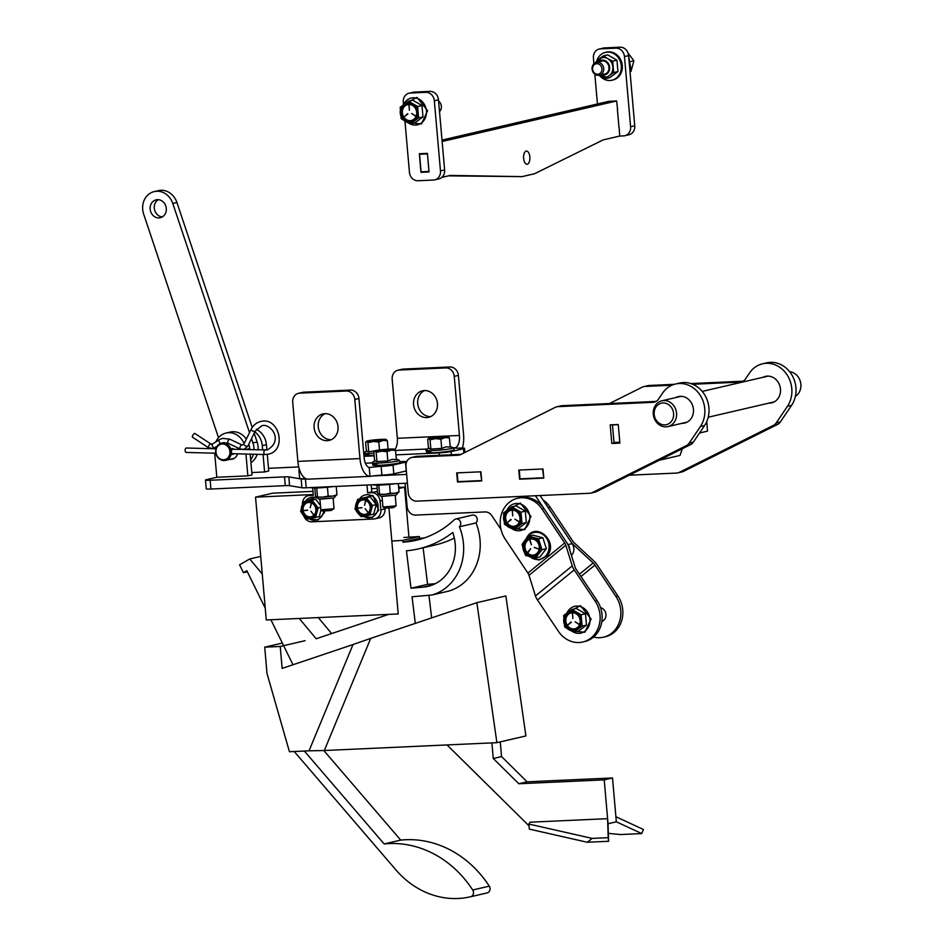 <?xml version="1.0" encoding="UTF-8"?>
<svg xmlns="http://www.w3.org/2000/svg" width="944" height="944" viewBox="0 0 944 944"><rect width="100%" height="100%" fill="white"/><g stroke="black" fill="none" stroke-linecap="round" stroke-linejoin="round"><path stroke-width="1.42" d="M529.596 539.579L531.378 544.806L529.596 539.579M529.82 539.496L531.46 544.771M534.257 547.473L538.847 549.101L534.257 547.473M534.481 547.378L538.729 549.101M537.643 553.278A8.944 7.835 -103.1 0 0 536.652 540.711A8.944 7.835 -103.1 0 0 525.525 541.101A8.944 7.835 -103.1 0 0 526.516 553.668A8.944 7.835 -103.1 0 0 537.643 553.278M537.643 552.606A8.142 7.127 -103.1 0 0 536.735 541.172A8.142 7.127 -103.1 0 0 526.61 541.526A8.142 7.127 -103.1 0 0 527.519 552.96A8.142 7.127 -103.1 0 0 537.643 552.606M541.986 549.703L546.34 548.688L539.838 556.995L535.484 558.01L541.986 549.703L538.505 538.788L528.522 536.18L524.852 540.428L522.02 544.487L525.501 555.402L535.484 558.01M528.522 536.18L532.876 535.165L542.859 537.773L546.34 548.688M538.505 538.788L542.859 537.773M523.342 550.045A9.936 8.708 -103.1 0 0 530.08 556.807A9.936 8.708 -103.1 0 0 538.316 553.951A9.936 8.708 -103.1 0 0 539.826 544.346A9.936 8.708 -103.1 0 0 533.089 537.573A9.936 8.708 -103.1 0 0 524.852 540.428A9.936 8.708 -103.1 0 0 523.342 550.045M527.59 552.405L530.54 548.724L527.944 552.865M530.622 548.712L527.755 552.37M519.271 521.761L514.952 519.188L519.271 521.761M511.188 519.648L507.435 522.587L511.188 519.648M510.775 519.412L507.518 522.551M504.462 518.716A8.944 7.835 -103.1 0 0 513.099 527.248A8.944 7.835 -103.1 0 0 520.179 518.008A8.944 7.835 -103.1 0 0 511.542 509.477A8.944 7.835 -103.1 0 0 504.462 518.716M505.701 518.563A8.142 7.127 -103.1 0 0 513.56 526.315A8.142 7.127 -103.1 0 0 520.002 517.914A8.142 7.127 -103.1 0 0 512.144 510.149A8.142 7.127 -103.1 0 0 505.701 518.563M525.324 511.152L526.315 522.551L518.091 528.652L513.725 529.655L521.961 523.566L520.97 512.167L525.324 511.152L516.097 505.854L511.742 506.869L503.506 512.97L504.497 524.357L513.725 529.655M521.961 523.566L526.315 522.551M520.97 512.167L511.742 506.869M515.931 509.618A9.936 8.708 -103.1 0 0 507.199 510.02A9.936 8.708 -103.1 0 0 503.589 518.763A9.936 8.708 -103.1 0 0 508.698 527.106A9.936 8.708 -103.1 0 0 517.43 526.705A9.936 8.708 -103.1 0 0 521.053 517.961A9.936 8.708 -103.1 0 0 515.931 509.618M512.45 510.621L512.686 515.861L512.45 510.621M512.214 510.35L512.769 515.825M515.035 519.176L519.153 522.02M579.415 624.362L575.097 621.789L579.415 624.362M571.344 622.249L567.58 625.188L571.344 622.249M570.919 622.013L567.663 625.152M564.606 621.317A8.944 7.835 -103.1 0 0 573.244 629.837A8.944 7.835 -103.1 0 0 580.324 620.597A8.944 7.835 -103.1 0 0 571.686 612.078A8.944 7.835 -103.1 0 0 564.606 621.317M565.857 621.164A8.142 7.127 -103.1 0 0 573.716 628.916A8.142 7.127 -103.1 0 0 580.159 620.515A8.142 7.127 -103.1 0 0 572.3 612.75A8.142 7.127 -103.1 0 0 565.857 621.164M585.469 613.753L586.472 625.152L578.235 631.241L573.881 632.256L582.106 626.167L581.115 614.768L585.469 613.753L576.241 608.455L571.887 609.47L563.651 615.559L564.654 626.958L573.881 632.256M582.106 626.167L586.472 625.152M581.115 614.768L571.887 609.47M576.088 612.219A9.936 8.708 -103.1 0 0 567.356 612.609A9.936 8.708 -103.1 0 0 563.733 621.353A9.936 8.708 -103.1 0 0 568.843 629.707A9.936 8.708 -103.1 0 0 577.575 629.306A9.936 8.708 -103.1 0 0 581.197 620.562A9.936 8.708 -103.1 0 0 576.088 612.219M572.595 613.222L572.843 618.462L572.595 613.222M572.359 612.939L572.914 618.426M575.179 621.777L579.309 624.621M601.906 620.916L603.133 620.633A6.62 5.806 -103.1 0 0 603.535 620.527M405.967 493.441L405.33 493.004M378.65 450.158A8.944 0.684 -5 0 0 375.712 450.972A8.944 0.684 -5 0 0 381.223 451.09A8.944 0.684 -5 0 0 390.545 450.158A8.944 0.684 -5 0 0 393.495 449.415A8.944 0.684 -5 0 0 388.421 449.202A8.944 0.684 -5 0 0 378.65 450.158M395.536 450.371L394.285 449.155A9.936 0.767 -5 0 0 387.677 449.167A9.936 0.767 -5 0 0 377.989 450.17A9.936 0.767 -5 0 0 374.78 450.913A9.936 0.767 -5 0 0 374.921 451.161L373.812 451.716L374.921 451.161L376.172 452.377L381.529 451.161L387.028 451.704L391.205 450.158L395.536 450.371L396.35 459.598L392.02 459.386L387.842 460.932L376.975 461.592L374.626 460.932M396.102 505.854L393.164 507.695L384.373 508.191L382.945 506.999L396.102 505.854L395.206 495.364M387.028 451.704L387.842 460.932M376.172 452.377L376.975 461.592M373.812 451.716L374.615 460.814M382.013 496.52L382.945 506.999M374.921 451.161A9.936 0.767 -5 0 0 381.529 451.161A9.936 0.767 -5 0 0 391.205 450.158A9.936 0.767 -5 0 0 394.403 449.202A9.936 0.767 -5 0 0 394.285 449.155M388.845 450.406A8.142 0.625 -5 0 0 380.467 451.138M376.88 485.157L377.576 493.181L378.627 494.243A9.936 0.767 -5 0 0 384.975 494.278A9.936 0.767 -5 0 0 394.722 493.299A9.936 0.767 -5 0 0 397.672 492.721A9.936 0.767 -5 0 0 398.144 492.532L398.687 492.225M395.394 483.729A14.302 1.097 175 0 1 380.821 485.051A14.302 1.097 175 0 1 373.269 484.744L373.269 484.744M389.506 484.414L390.273 493.252L384.975 494.278L378.627 494.243L379.547 493.889L378.78 485.122M390.273 493.252L394.722 493.299L399.041 491.918L398.309 483.599M399.041 491.918L398.12 492.284M305.431 479.021L306.198 487.788A8.826 0.684 175 0 1 301.927 487.753L301.16 478.986A8.826 0.684 -5 0 0 305.431 479.021L306.611 478.962M373.104 475.941L406.652 474.407M306.198 487.788L407.419 483.186M301.16 478.986L288.817 476.909L289.584 485.676A8.826 0.684 -5 0 0 285.3 485.641L210.913 489.027A8.826 0.684 175 0 1 206.264 488.839L205.497 480.071A8.826 0.684 -5 0 0 210.146 480.26L210.913 489.027M481.216 480.59L457.934 481.652L457.167 472.885L480.449 471.823L481.664 480.484M543.296 477.77L520.014 478.832L519.247 470.053L542.529 469.003L543.756 477.664M268.497 468.318L298.764 466.938M205.497 480.071A8.826 0.684 -5 0 1 206.535 479.646L216.813 477.263L214.701 453.203M285.3 485.641L284.533 476.873L210.146 480.26M284.533 476.873A8.826 0.684 175 0 1 288.817 476.909M219.763 477.133L244.897 475.988M261.641 472.094L251.788 472.555M301.927 487.753L289.584 485.676M569.739 549.939A8.826 7.741 -103.1 0 0 569.704 549.266A8.826 7.741 -103.1 0 0 568.076 544.605L572.217 543.65A8.826 7.741 76.9 0 1 573.846 548.299A8.826 7.741 76.9 0 1 571.439 555.379M500.993 529.372L491.848 515.684A8.826 7.741 76.9 0 0 484.945 511.931L415.655 515.082A8.826 7.741 -103.1 0 1 407.124 506.668L405.082 483.293M535.413 495.742L568.076 544.605M572.217 543.65L540.051 495.529M254.809 431.856A17.665 15.482 76.9 0 1 262.29 445.651L262.68 450.076M256.32 429.308A17.665 15.482 76.9 0 1 266.432 444.683L266.904 449.981M263.069 454.501L264.591 471.965L260.709 472.153M267.282 454.394L268.733 470.997L264.591 471.965M237.664 453.816A9.18 8.048 76.9 0 1 232.106 459.185A9.18 8.048 76.9 0 1 229.876 459.35M214.441 448.778A17.665 15.482 76.9 0 1 214.477 447.975M215.928 441.827A17.665 15.482 76.9 0 1 226.029 433.036A17.665 15.482 76.9 0 1 244.118 443.668M245.464 448.754A17.665 15.482 76.9 0 1 245.546 449.533L245.558 449.615M226.029 433.036L230.171 432.081A17.665 15.482 76.9 0 1 246.349 439.125M248.803 444.152A17.665 15.482 76.9 0 1 249.688 448.577L249.794 449.733M245.947 454.04L247.847 475.847L243.977 476.047M250.184 454.158L252.001 474.891L247.847 475.847M220.695 477.098L216.813 477.263M237.711 447.822A9.18 8.048 76.9 0 1 238.053 449.415M675.869 397.542A13.605 11.918 76.9 0 1 678.417 396.586A13.605 11.918 76.9 0 1 693.439 409.295A13.605 11.918 76.9 0 1 684.565 423.077A13.605 11.918 76.9 0 1 681.863 423.349M686.595 422.393A13.605 11.918 76.9 0 1 686.005 422.381M656.092 401.412L562.14 405.684L557.998 406.652L652.977 402.333A8.826 7.741 76.9 0 0 654.204 402.156A8.826 7.741 76.9 0 0 658.511 399.123L662.57 393.129A26.491 23.211 76.9 0 1 675.491 384.031L679.645 383.063A26.491 23.211 76.9 0 1 708.92 407.808A26.491 23.211 76.9 0 1 704.554 425.591L693.344 442.158A8.826 7.741 76.9 0 1 690.536 444.636L686.394 445.603L592.336 492.567L596.478 491.6L690.536 444.636M675.491 384.031A26.491 23.211 76.9 0 1 704.767 408.776A26.491 23.211 76.9 0 1 700.401 426.546L689.203 443.114L693.344 442.158M411.714 457.451L415.856 456.495A8.826 7.741 76.9 0 1 417.095 456.318L412.941 457.285A8.826 7.741 -103.1 0 0 411.714 457.451A8.826 7.741 -103.1 0 0 405.955 466.407L408.256 492.721A8.826 7.741 -103.1 0 0 416.788 501.146L589.599 493.275A8.826 7.741 -103.1 0 0 590.826 493.11A8.826 7.741 -103.1 0 0 592.336 492.567M519.578 479.198L543.791 478.101L542.989 468.979L518.775 470.077L519.578 479.198L521.466 478.761M457.498 482.03L481.711 480.921L480.909 471.799L456.695 472.909L457.498 482.03L459.386 481.593M619.819 442.335L615.948 442.37M557.998 406.652A8.826 7.741 -103.1 0 0 556.771 406.817L560.913 405.861A8.826 7.741 76.9 0 1 562.14 405.684M596.478 491.6A8.826 7.741 76.9 0 1 594.968 492.143L590.826 493.11M461.215 454.312L417.095 456.318M611.818 443.479L619.889 443.114L618.261 424.517L610.19 424.883L611.818 443.479L615.96 442.512M556.771 406.817A8.826 7.741 -103.1 0 0 555.261 407.36L460.802 454.524A8.826 7.741 76.9 0 1 459.303 455.067A8.826 7.741 76.9 0 1 458.064 455.232L460.483 454.666M412.941 457.285L458.064 455.232M686.394 445.603A8.826 7.741 -103.1 0 0 689.203 443.114M762.894 377.329A13.605 11.918 76.9 0 1 765.442 376.373A13.605 11.918 76.9 0 1 780.464 389.081A13.605 11.918 76.9 0 1 771.59 402.864A13.605 11.918 76.9 0 1 768.888 403.135M773.62 402.168A13.605 11.918 76.9 0 1 773.03 402.168M692.684 384.267L740.002 382.108A8.826 7.741 76.9 0 0 741.229 381.942A8.826 7.741 76.9 0 0 745.536 378.91L749.595 372.904A26.491 23.211 76.9 0 1 762.516 363.818L766.658 362.85A26.491 23.211 76.9 0 1 795.934 387.595A26.491 23.211 76.9 0 1 791.568 405.365L780.369 421.933A8.826 7.741 76.9 0 1 777.561 424.422L773.419 425.39L679.35 472.342L683.503 471.386L777.561 424.422M762.516 363.818A26.491 23.211 76.9 0 1 791.792 388.562A26.491 23.211 76.9 0 1 787.426 406.333L776.228 422.9L780.369 421.933M629.306 475.21L676.624 473.062A8.826 7.741 -103.1 0 0 677.851 472.885A8.826 7.741 -103.1 0 0 679.35 472.342M743.117 381.199L690.819 383.583M674.37 384.326L649.165 385.471L645.023 386.438A8.826 7.741 -103.1 0 0 643.796 386.603A8.826 7.741 -103.1 0 0 642.286 387.146L609.458 403.536M671.939 385.211L645.023 386.438M643.796 386.603L647.938 385.648A8.826 7.741 76.9 0 1 649.165 385.471M683.503 471.386A8.826 7.741 76.9 0 1 681.993 471.929L677.851 472.885M706.761 422.9L706.785 421.484M773.419 425.39A8.826 7.741 -103.1 0 0 776.228 422.9M673.131 411.077A11.033 9.676 -103.1 0 0 660.8 403.336A11.033 9.676 -103.1 0 0 654.629 416.776A11.033 9.676 -103.1 0 0 666.948 424.529A11.033 9.676 -103.1 0 0 673.131 411.077M653.814 417.106A13.251 11.611 76.9 0 1 661.921 400.787A13.251 11.611 76.9 0 1 676.01 410.274A13.251 11.611 76.9 0 1 667.915 426.594A13.251 11.611 76.9 0 1 653.814 417.106M795.379 396.397A13.251 11.611 -103.1 0 0 800.335 381.388A13.251 11.611 -103.1 0 0 789.644 371.7M405 492.107A8.826 7.741 76.9 0 1 405.755 495.128L406.522 503.907A8.826 7.741 76.9 0 1 406.309 506.975M398.592 486.785A8.826 7.741 76.9 0 1 400.527 487.364M309.455 495.506A8.826 7.741 -103.1 0 0 308.216 495.683L312.358 494.715A8.826 7.741 76.9 0 1 313.266 494.573L309.455 495.506L313.325 495.329L312.676 487.918M308.216 495.683A8.826 7.741 -103.1 0 0 302.422 504.061M303.756 515.872A8.826 7.741 -103.1 0 0 311.756 521.82L373.836 518.999A8.826 7.741 -103.1 0 0 375.063 518.822A8.826 7.741 -103.1 0 0 380.833 509.878L384.975 508.91A8.826 7.741 76.9 0 1 379.205 517.867L375.063 518.822M382.367 500.568L380.066 501.099L380.833 509.878M380.066 501.099A8.826 7.741 -103.1 0 0 371.535 492.685L375.677 491.718A8.826 7.741 76.9 0 1 377.458 491.871M366.968 485.027L367.653 492.862L371.535 492.685M384.916 508.297L384.975 508.91M371.181 484.827L371.794 491.895L367.653 492.862M377.435 491.612L375.677 491.718M613.222 424.741L612.467 424.918L614.001 442.465L619.807 442.193M618.273 424.658L612.467 424.918M659.301 460.235L680.01 455.421L682.323 448.742M706.867 422.334L707.481 431.148L699.539 432.989M158.285 199.68A9.18 8.048 -103.1 0 0 154.792 210.595A9.18 8.048 -103.1 0 0 162.297 216.931M150.651 211.562A9.18 8.048 -103.1 0 0 160.303 217.734A9.18 8.048 -103.1 0 0 165.79 206.004A9.18 8.048 -103.1 0 0 156.149 199.845A9.18 8.048 -103.1 0 0 150.651 211.562M249.511 432.659L172.776 203.444A17.665 15.482 -103.1 0 0 154.226 191.585A17.665 15.482 -103.1 0 0 143.665 214.123L218.501 437.686M250.679 459.905A17.665 15.482 -103.1 0 0 253.358 454.241M253.983 449.84A17.665 15.482 -103.1 0 0 252.957 442.96L251.505 438.618M252.225 427.443L176.917 202.488A17.665 15.482 -103.1 0 0 158.368 190.617L154.226 191.585M258.078 449.958A17.665 15.482 -103.1 0 0 257.098 441.993L254.16 433.202M250.927 462.666A17.665 15.482 -103.1 0 0 257.181 454.347M543.98 508.568L541.998 509.028A26.491 23.211 -103.1 0 0 517.607 498.267L519.589 497.795A26.491 23.211 76.9 0 1 543.98 508.568L566.683 542.529A9.534 4.224 -129.3 0 1 568.677 546.552L575.12 567.191A5.298 2.348 50.7 0 0 576.241 569.433L597.139 600.703A26.491 23.211 76.9 0 1 593.198 637.365A26.491 23.211 76.9 0 1 584.737 641.542L582.743 642.014A26.491 23.211 -103.1 0 0 591.204 637.825A26.491 23.211 -103.1 0 0 595.157 601.175L597.139 600.703M541.998 509.028L564.689 542.989A5.298 2.348 -129.3 0 1 565.798 545.231L572.241 565.869A9.534 4.224 50.7 0 0 574.247 569.893L595.157 601.175M517.607 498.267A26.491 23.211 -103.1 0 0 509.146 502.444A26.491 23.211 -103.1 0 0 505.205 539.095L527.897 573.055A5.298 2.348 -129.3 0 1 529.006 575.297L535.449 595.935A9.534 4.224 50.7 0 0 537.455 599.959L558.352 631.241A26.491 23.211 -103.1 0 0 582.743 642.014M601.835 621.471A7.174 6.289 -103.1 0 0 604.632 610.579A7.174 6.289 -103.1 0 0 600.549 607.653M542.942 499.848A26.491 23.211 76.9 0 1 550.116 507.152L548.134 507.612L570.825 541.561A9.534 4.224 50.7 0 0 574.023 545.313L593.186 563.002A5.298 2.348 -129.3 0 1 594.968 565.078L615.866 596.36L617.86 595.9A26.491 23.211 76.9 0 1 613.919 632.551A26.491 23.211 76.9 0 1 605.458 636.74L603.464 637.2A26.491 23.211 -103.1 0 0 611.924 633.011A26.491 23.211 -103.1 0 0 615.866 596.36M550.116 507.152L572.807 541.101A5.298 2.348 50.7 0 0 574.589 543.189L593.752 560.866A9.534 4.224 -129.3 0 1 596.962 564.618L617.86 595.9M593.564 637.058A26.491 23.211 -103.1 0 0 603.464 637.2M314.789 487.977L315.497 496.013L316.535 497.075A9.936 0.767 -5 0 0 322.895 497.11A9.936 0.767 -5 0 0 332.642 496.131A9.936 0.767 -5 0 0 335.58 495.541A9.936 0.767 -5 0 0 336.064 495.364L336.607 495.057M333.315 486.549A14.302 1.097 175 0 1 318.73 487.883A14.302 1.097 175 0 1 311.178 487.564L311.178 487.564M327.415 487.246L328.193 496.084L322.895 497.11L316.535 497.075L317.455 496.709L316.7 487.954M328.193 496.084L332.642 496.131L336.961 494.75L336.229 486.42M336.961 494.75L336.04 495.116M370.437 440.47A8.944 0.684 -5 0 0 367.499 441.285A8.944 0.684 -5 0 0 373.01 441.403A8.944 0.684 -5 0 0 382.344 440.47A8.944 0.684 -5 0 0 385.294 439.727A8.944 0.684 -5 0 0 380.208 439.515A8.944 0.684 -5 0 0 370.437 440.47M387.335 440.683L386.072 439.467A9.936 0.767 -5 0 0 379.464 439.479A9.936 0.767 -5 0 0 369.777 440.47A9.936 0.767 -5 0 0 366.579 441.226A9.936 0.767 -5 0 0 366.709 441.473L365.599 442.028L366.709 441.473L367.959 442.689L373.317 441.473L378.827 442.016L383.004 440.47L387.335 440.683L388.067 449.143M378.827 442.016L379.512 449.946M367.959 442.689L368.762 451.905L366.414 451.244M375.441 450.666L368.762 451.905M365.599 442.028L366.402 451.126M366.709 441.473A9.936 0.767 -5 0 0 373.317 441.473A9.936 0.767 -5 0 0 383.004 440.47A9.936 0.767 -5 0 0 386.19 439.515A9.936 0.767 -5 0 0 386.072 439.467M380.633 440.706A8.142 0.625 -5 0 0 372.255 441.45M432.529 437.65A8.944 0.684 -5 0 0 429.579 438.464A8.944 0.684 -5 0 0 435.09 438.582A8.944 0.684 -5 0 0 444.423 437.638A8.944 0.684 -5 0 0 447.373 436.907A8.944 0.684 -5 0 0 442.299 436.694A8.944 0.684 -5 0 0 432.529 437.65M449.415 437.863L448.164 436.647A9.936 0.767 -5 0 0 441.544 436.647A9.936 0.767 -5 0 0 431.868 437.65A9.936 0.767 -5 0 0 428.659 438.405A9.936 0.767 -5 0 0 428.788 438.641L427.691 439.196L428.788 438.641L430.039 439.857L435.396 438.641L440.907 439.196L445.084 437.638L449.415 437.863L450.217 447.078L445.887 446.866L441.709 448.412L430.853 449.084L428.493 448.424M440.907 439.196L441.709 448.412M430.039 439.857L430.853 449.084M427.691 439.196L428.482 448.306M428.788 438.641A9.936 0.767 -5 0 0 435.396 438.641A9.936 0.767 -5 0 0 445.084 437.638A9.936 0.767 -5 0 0 448.27 436.683A9.936 0.767 -5 0 0 448.164 436.647M442.712 437.886A8.142 0.625 -5 0 0 434.334 438.618M334.023 508.674L331.073 510.527L322.293 511.023L320.866 509.831L334.023 508.674L333.126 498.196M319.922 499.352L320.866 509.831M186.369 448.034A2.207 1.038 91.5 0 0 186.251 448.011A2.207 1.038 91.5 0 0 186.121 448.034A2.207 1.038 91.5 0 0 185.154 450.335A2.207 1.038 91.5 0 0 186.121 452.436A2.207 1.038 91.5 0 0 186.251 452.412M192.8 437.214A2.207 0.779 -56.6 0 1 192.493 437.178A2.207 0.779 -56.6 0 1 192.847 435.243A2.207 0.779 -56.6 0 1 194.617 433.461A2.207 0.779 -56.6 0 1 194.924 433.497A2.207 0.779 -56.6 0 1 195.078 433.756M232.838 453.686A2.749 1.298 -88.5 0 1 232.047 454.217A2.749 1.298 -88.5 0 1 231.705 454.099M234.372 453.734L231.929 454.56L231.398 451.94L232.012 448.471L234.773 449.32M215.928 451.704A7.953 6.962 76.9 0 1 222.701 443.987A7.953 6.962 76.9 0 1 229.958 452.082A7.953 6.962 76.9 0 1 223.185 459.787A7.953 6.962 76.9 0 1 215.928 451.704M231.787 448.837A2.749 1.298 -88.5 0 1 232.2 448.707A2.749 1.298 -88.5 0 1 232.956 449.273M280.226 646.463L264.709 647.171L267.01 673.485L289.43 751.719L309.042 750.834L353.009 644.551L282.15 668.399L280.226 646.463L305.089 640.693M264.709 647.171L282.362 643.076M496.898 742.668L525.902 735.931L505.866 595.935L476.862 602.673L370.709 638.38L324.323 750.515L496.898 742.668L476.862 602.673M324.323 750.515L309.042 750.834M353.009 644.551L370.709 638.38M294.221 751.507L395.89 869.872A88.311 77.384 -103.1 0 0 470.383 896.8A88.311 77.384 -103.1 0 0 470.608 896.753A4.413 3.87 -103.1 0 0 472.696 890.003A105.976 92.866 -103.1 0 0 384.149 843.948L400.728 840.101L323.78 750.515M486.738 893A88.311 77.384 -103.1 0 0 486.962 892.953A88.311 77.384 -103.1 0 0 487.175 892.894A4.413 3.87 -103.1 0 0 489.275 886.145A105.976 92.866 -103.1 0 0 400.728 840.101M384.149 843.948L304.346 751.046M608.054 823.734L607.606 818.66L530.009 822.2L528.864 824.053L529.313 829.115L587.251 842.249L608.597 841.281L608.054 823.734L616.338 821.799L641.743 833.576L643.419 829.493L615.901 816.737L612.503 777.95L527.141 781.833L501.559 756.581L500.273 741.878M587.251 842.249L592.183 838.402L608.196 837.682L608.597 841.281M612.503 777.95L604.219 779.874L607.606 818.66L608.196 837.682M592.183 838.402L528.864 824.053M608.349 833.351L620.397 834.555L641.743 833.576M447.043 744.934L529.029 825.858M616.338 821.799L615.901 816.737M604.219 779.874L518.846 783.756L527.141 781.833M518.846 783.756L493.264 758.504L501.559 756.581M493.264 758.504L491.907 742.893M415.301 623.382L412.056 596.785L432.01 594.991A51.2 44.875 -103.1 0 0 459.409 526.787A4.449 3.894 -103.1 0 0 454.182 519.849A104.631 91.686 76.9 0 1 416.375 540.228A104.631 91.686 76.9 0 1 402.946 542.175L402.769 540.393L391.831 541.042M388.633 614.391L316.169 638.769L299.26 618.462M262.255 573.987L249.747 558.954L239.587 564.795L243.446 572.666L246.844 570.719L265.252 608.231M270.904 619.748L292.994 664.741M423.514 587.097A41.855 36.674 -103.1 0 0 427.915 586.401A41.855 36.674 -103.1 0 0 452.754 532.451A113.516 99.474 76.9 0 1 418.381 548.889A113.516 99.474 76.9 0 1 406.439 550.812L411.006 588.23L423.514 587.097L432.187 585.091M331.615 633.566L318.317 617.588M424.552 537.868A104.631 91.686 76.9 0 1 419.525 538.328L419.348 536.546L403.843 537.466M432.01 594.991L448.577 591.145A51.2 44.875 -103.1 0 0 475.977 522.929A4.449 3.894 -103.1 0 0 472.366 515.129L455.787 518.988M431.668 617.883L428.906 595.275M423.113 547.791L427.585 584.371L435.337 583.675M454.335 538.056A113.516 99.474 76.9 0 1 434.96 545.042L418.381 548.889M459.409 526.787L475.977 522.929M402.946 542.175L419.525 538.328M402.769 540.393L419.348 536.546M249.747 558.954L260.721 556.405M243.446 572.666L247.352 571.757M411.006 588.23L427.585 584.371M313.255 494.538L255.541 497.158L266.279 619.96L398.215 613.954L388.952 508.167M408.941 537.16L404.575 487.187L398.651 487.446M377.163 488.426L371.511 488.685M312.983 491.352L272.651 493.193L255.541 497.158M398.746 488.532L404.575 487.187M368.148 512.462L365.198 508.733L368.148 512.462M361.989 507.671L357.918 508.061L361.989 507.671M356.655 504.544A7.953 6.962 -103.1 0 0 361.328 514.692A7.953 6.962 -103.1 0 0 370.083 510.008A7.953 6.962 -103.1 0 0 365.399 499.872A7.953 6.962 -103.1 0 0 356.655 504.544M357.67 504.674A7.269 6.372 -103.1 0 0 361.953 513.961A7.269 6.372 -103.1 0 0 369.965 509.677A7.269 6.372 -103.1 0 0 365.682 500.391A7.269 6.372 -103.1 0 0 357.67 504.674M376.278 504.592L373.671 514.102L369.895 514.987L372.502 505.477L376.278 504.592L370.119 496.804L357.587 499.4L354.968 508.922L357.67 512.899L361.127 516.71L369.895 514.987M372.502 505.477L366.355 497.677L357.587 499.4M366.355 497.677L370.119 496.804M369.057 501.665A8.826 7.741 -103.1 0 0 361.599 498.633A8.826 7.741 -103.1 0 0 355.9 504.249A8.826 7.741 -103.1 0 0 357.67 512.899A8.826 7.741 -103.1 0 0 365.139 515.931A8.826 7.741 -103.1 0 0 370.827 510.315A8.826 7.741 -103.1 0 0 369.057 501.665M365.788 500.922L364.49 505.205L365.788 500.922M365.588 500.568L364.573 505.17M358.036 508.037L361.823 507.837M365.281 508.733L368.066 512.592M313.821 514.928L310.871 511.211L313.821 514.928M307.673 510.138L303.59 510.539L307.673 510.138M302.328 507.022A7.953 6.962 -103.1 0 0 307.001 517.17A7.953 6.962 -103.1 0 0 315.756 512.486A7.953 6.962 -103.1 0 0 311.083 502.338A7.953 6.962 -103.1 0 0 302.328 507.022M303.354 507.152A7.269 6.372 -103.1 0 0 307.638 516.427A7.269 6.372 -103.1 0 0 315.638 512.144A7.269 6.372 -103.1 0 0 311.367 502.869A7.269 6.372 -103.1 0 0 303.354 507.152M320.913 509.866L319.343 516.58L315.567 517.454L318.187 507.943L320.63 507.376M318.187 507.943L312.027 500.155L303.26 501.878L315.803 499.282L320.464 505.536M303.26 501.878L300.64 511.388L303.354 515.365L306.8 519.176L315.567 517.454M312.027 500.155L315.803 499.282M314.741 504.131A8.826 7.741 -103.1 0 0 307.272 501.099A8.826 7.741 -103.1 0 0 301.584 506.716A8.826 7.741 -103.1 0 0 303.354 515.365A8.826 7.741 -103.1 0 0 310.812 518.409A8.826 7.741 -103.1 0 0 316.511 512.781A8.826 7.741 -103.1 0 0 314.741 504.131M311.461 503.4L310.163 507.683L311.461 503.4M311.272 503.046L310.246 507.648M303.72 510.515L307.543 510.291M310.965 511.211L313.738 515.058M430.617 416.623A13.605 11.918 76.9 0 1 417.708 403.654A13.605 11.918 76.9 0 1 424.552 390.556M437.461 403.525A13.605 11.918 76.9 0 1 428.588 417.319A13.605 11.918 76.9 0 1 413.566 404.622A13.605 11.918 76.9 0 1 422.44 390.828A13.605 11.918 76.9 0 1 437.461 403.525M463.858 452.99L463.48 448.695L451.043 451.586L451.326 454.76M363.995 456.318L374.178 455.858M395.937 454.866L439.149 452.908A8.826 0.684 -5 0 0 451.043 451.586M463.48 448.695A8.826 0.684 -5 0 0 464.519 448.282A8.826 0.684 -5 0 0 459.858 448.093A8.826 0.684 175 0 1 455.209 447.893A8.826 0.684 175 0 1 455.433 447.716L456.223 447.244A11.127 5.286 87.4 0 0 459.421 435.467L454.253 376.349A8.826 7.741 -103.1 0 0 445.721 367.924L449.863 366.968A8.826 7.741 76.9 0 1 458.395 375.382L463.563 434.5A19.954 9.487 87.4 0 1 462.418 448.022M397.931 370.213L402.073 369.257A8.826 7.741 76.9 0 1 403.3 369.08L399.159 370.048A8.826 7.741 -103.1 0 0 397.931 370.213A8.826 7.741 -103.1 0 0 392.173 379.169L397.341 438.287A11.127 5.286 -92.6 0 1 394.804 449.474M399.159 370.048L445.721 367.924M403.3 369.08L449.863 366.968M314.104 427.726A13.605 11.918 -103.1 0 0 329.137 440.423A13.605 11.918 -103.1 0 0 338.011 426.629A13.605 11.918 -103.1 0 0 322.978 413.932A13.605 11.918 -103.1 0 0 314.104 427.726M325.102 413.661A13.605 11.918 -103.1 0 0 318.246 426.759A13.605 11.918 -103.1 0 0 331.155 439.727M406.345 470.914A8.826 0.684 175 0 1 406.227 470.95L405.46 462.171A8.826 0.684 -5 0 0 406.498 461.758A8.826 0.684 -5 0 0 401.849 461.569L399.985 461.651M358.944 398.486L354.791 399.454A8.826 7.741 -103.1 0 0 346.271 391.028L350.413 390.073A8.826 7.741 76.9 0 1 358.944 398.486L364.113 457.604A11.127 5.286 87.4 0 0 369.198 467.457L370.567 467.433A8.826 0.684 175 0 1 381.128 466.383A8.826 0.684 -5 0 0 393.034 465.062L393.801 473.829L406.227 470.95M393.801 473.829A8.826 0.684 175 0 1 381.895 475.151A8.826 0.684 -5 0 0 371.334 476.201L369.977 476.331L369.198 467.457L370.567 467.433L369.375 467.492M305.762 478.632A8.826 0.684 -5 0 0 304.287 478.679A8.826 0.684 175 0 1 299.637 478.49L298.87 469.723A8.826 0.684 -5 0 0 299.614 469.923M371.676 462.938L365.399 463.221M393.034 465.062L405.46 462.171M298.469 393.318L302.623 392.362A8.826 7.741 76.9 0 1 303.85 392.185L299.708 393.152A8.826 7.741 -103.1 0 0 298.469 393.318A8.826 7.741 -103.1 0 0 292.711 402.274L297.879 461.392A19.954 9.487 -92.6 0 0 307.897 479.163L308.723 479.056M350.413 390.073L303.85 392.185M346.271 391.028L299.708 393.152M354.791 399.454L359.971 458.572A19.954 9.487 87.4 0 0 369.977 476.331L371.334 476.201M523.625 158.38A6.62 3.151 87.4 0 0 527.035 164.268A6.62 3.151 87.4 0 0 529.844 156.928A6.62 3.151 87.4 0 0 526.433 151.04A6.62 3.151 87.4 0 0 523.625 158.38M617.577 109.705L616.656 100.961L608.904 101.315L442.004 140.09M427.455 153.872L428.989 171.407M441.839 177.378L450.323 175.407L522.056 176.634L534.493 173.755L603.157 139.901L619.724 136.054L619.111 127.239M616.656 100.961L442.134 141.506M448.376 175.855L522.056 176.634M422.369 153.601L419.537 154.261L421.071 171.796L428.836 171.442M419.537 154.261L427.302 153.907M404.964 121.21L409.436 172.327A8.826 7.741 -103.1 0 0 417.968 180.752L433.485 180.044A8.826 7.741 -103.1 0 0 434.712 179.867A8.826 7.741 -103.1 0 0 440.47 170.923L434.334 100.748A8.826 7.741 -103.1 0 0 425.815 92.335L410.286 93.031A8.826 7.741 -103.1 0 0 409.059 93.208A8.826 7.741 -103.1 0 0 403.3 102.164L403.466 104.123M427.408 153.376L419.337 153.742L420.965 172.339L429.036 171.961L427.408 153.376M440.47 170.923L444.624 169.955L438.476 99.781L434.334 100.748M444.624 169.955A8.826 7.741 76.9 0 1 438.854 178.912L434.712 179.867M409.059 93.208L413.201 92.241A8.826 7.741 76.9 0 1 414.428 92.075L410.286 93.031M425.815 92.335L429.957 91.367L414.428 92.075M429.957 91.367A8.826 7.741 76.9 0 1 438.476 99.781M420.965 172.339L423.797 171.678M604.561 47.908L600.419 48.864A8.826 7.741 -103.1 0 0 599.18 49.041L603.322 48.073A8.826 7.741 76.9 0 1 604.561 47.908L620.078 47.2A8.826 7.741 76.9 0 1 628.61 55.613L634.746 125.788A8.826 7.741 76.9 0 1 628.987 134.744L624.845 135.7A8.826 7.741 -103.1 0 0 630.604 126.756L634.746 125.788M597.446 103.982L594.838 74.198M593.918 63.72L593.422 57.997A8.826 7.741 -103.1 0 1 599.18 49.041M624.845 135.7A8.826 7.741 -103.1 0 1 623.606 135.877L619.724 136.054M628.61 55.613L624.468 56.581L630.604 126.756M624.468 56.581A8.826 7.741 -103.1 0 0 615.936 48.168L620.078 47.2M600.419 48.864L615.936 48.168M617.376 109.209L619.004 127.806M601.753 70.765A5.298 4.637 -103.1 0 0 598.638 64.003A5.298 4.637 -103.1 0 0 592.797 67.13A5.298 4.637 -103.1 0 0 595.924 73.892A5.298 4.637 -103.1 0 0 601.753 70.765M592.301 66.528A6.62 5.806 76.9 0 1 596.396 62.351A6.62 5.806 76.9 0 1 602.107 64.511A6.62 5.806 76.9 0 1 603.499 71.071A6.62 5.806 76.9 0 1 599.393 75.249A6.62 5.806 76.9 0 1 593.693 73.089A6.62 5.806 76.9 0 1 592.301 66.528M628.055 53.112L633.908 60.794L630.97 71.496L630.014 71.709M633.908 60.794L631.052 61.454M604.561 74.246A6.809 5.959 76.9 0 1 603.664 74.364A6.809 5.959 76.9 0 1 603.24 74.364M603.133 74.387A6.809 5.959 -103.1 0 0 603.57 74.387A6.809 5.959 -103.1 0 0 604.514 74.257A6.809 5.959 -103.1 0 0 608.892 66.812A6.809 5.959 -103.1 0 0 602.378 60.864A6.809 5.959 -103.1 0 0 601.434 60.994A6.809 5.959 -103.1 0 0 600.136 61.478M595.192 62.8L598.98 59.012A9.936 8.708 76.9 0 1 601.847 57.69A9.936 8.708 76.9 0 1 603.24 57.49A9.936 8.708 76.9 0 1 607.712 58.622L612.668 61.195L616.951 60.192L617.942 71.591L609.706 77.679L605.434 78.682L601.658 76.759M612.668 61.195L613.659 72.582L609.21 75.709A9.936 8.708 76.9 0 1 606.343 77.042A9.936 8.708 76.9 0 1 604.962 77.231M598.98 59.012L603.44 55.885L607.712 58.622A9.936 8.708 76.9 0 1 612.833 66.965A9.936 8.708 76.9 0 1 609.21 75.709L605.434 78.682M599.971 75.968A14.302 12.532 -103.1 0 0 609.954 80.5A14.302 12.532 -103.1 0 0 611.948 80.228L612.951 79.992A14.302 12.532 -103.1 0 0 622.143 64.345A14.302 12.532 -103.1 0 0 608.467 51.849A14.302 12.532 -103.1 0 0 606.473 52.121L605.482 52.357A14.302 12.532 -103.1 0 0 596.844 60.652M611.948 80.228A14.302 12.532 -103.1 0 0 621.152 64.581A14.302 12.532 -103.1 0 0 607.476 52.085A14.302 12.532 -103.1 0 0 605.482 52.357M613.659 72.582L617.942 71.591M603.44 55.885L607.724 54.894L616.951 60.192M600.242 61.454A6.809 5.959 76.9 0 1 601.481 60.982M415.926 116.088L411.608 113.516L415.926 116.088M407.855 113.976L404.091 116.914L407.855 113.976M407.607 113.693L404.174 116.879M401.117 113.044A8.944 7.835 -103.1 0 0 409.755 121.575A8.944 7.835 -103.1 0 0 416.835 112.336A8.944 7.835 -103.1 0 0 408.197 103.805A8.944 7.835 -103.1 0 0 401.117 113.044M402.368 112.891A8.142 7.127 -103.1 0 0 410.215 120.643A8.142 7.127 -103.1 0 0 416.67 112.242A8.142 7.127 -103.1 0 0 408.811 104.477A8.142 7.127 -103.1 0 0 402.368 112.891M421.98 105.492L422.983 116.879L414.746 122.98L410.392 123.983L418.617 117.894L417.626 106.495L421.98 105.492L412.752 100.182L408.398 101.197L400.162 107.297L401.165 118.684L410.392 123.983M439.515 111.604A6.62 5.806 -103.1 0 0 441.355 106.259A6.62 5.806 -103.1 0 0 438.594 101.114M418.617 117.894L422.983 116.879M417.626 106.495L408.398 101.197M412.587 103.946A9.936 8.708 -103.1 0 0 403.867 104.347A9.936 8.708 -103.1 0 0 400.244 113.091A9.936 8.708 -103.1 0 0 405.354 121.434A9.936 8.708 -103.1 0 0 414.086 121.033A9.936 8.708 -103.1 0 0 417.708 112.289A9.936 8.708 -103.1 0 0 412.587 103.946M409.106 104.949L409.342 110.188L409.106 104.949M408.87 104.678L409.425 110.153M411.69 113.516L415.808 116.348M530.257 556.854A13.735 12.036 -103.1 0 0 546.281 555.296A13.735 12.036 -103.1 0 0 544.747 535.991A13.735 12.036 -103.1 0 0 527.672 536.581A13.735 12.036 -103.1 0 0 526.433 538.505M512.533 529.1A13.735 12.036 -103.1 0 0 524.699 528.711A13.735 12.036 -103.1 0 0 529.773 516.557A13.735 12.036 -103.1 0 0 519.932 503.86A13.735 12.036 -103.1 0 0 506.881 510.256M572.678 631.701A13.735 12.036 -103.1 0 0 584.843 631.3A13.735 12.036 -103.1 0 0 589.917 619.158A13.735 12.036 -103.1 0 0 580.076 606.461A13.735 12.036 -103.1 0 0 567.025 612.857M394.734 461.557A13.735 1.062 -5 0 0 399.147 460.235C398.557 461.061 404.185 462.336 394.604 463.834C385.801 465.062 378.627 465.534 373.092 465.239L372.03 462.607A13.735 1.062 -5 0 0 379.24 463.056A13.735 1.062 -5 0 0 394.734 461.557M377.069 463.846A13.122 1.015 -5 0 0 376.066 465.368A13.122 1.015 -5 0 0 394.521 463.846M381.093 496.249L395.642 495.222M266.432 444.683L262.29 445.651M249.688 448.577L245.546 449.533M704.554 425.591L700.401 426.546M652.977 402.333L655.384 401.766M791.568 405.365L787.426 406.333M740.002 382.108L742.409 381.553M172.776 203.444L176.917 202.488M252.957 442.96L257.098 441.993M574.247 569.893L537.455 599.959M564.689 542.989L527.897 573.055M565.798 545.231L529.006 575.297M572.241 565.869L535.449 595.935M580.973 576.524L594.968 565.078M579.439 574.235L593.186 563.002M573.327 545.88L574.023 545.313M319.001 499.069L333.551 498.054M368.856 454.158A13.122 1.015 -5 0 0 364.868 455.492A13.122 1.015 -5 0 0 374.143 455.433L363.912 455.256M363.818 452.919A13.735 1.062 -5 0 0 363.711 453.026L366.827 450.831M363.723 453.108A13.735 1.062 -5 0 0 373.942 453.203M448.612 449.049A13.735 1.062 -5 0 0 453.014 447.727C452.424 448.542 458.064 449.828 448.483 451.315C439.668 452.554 432.505 453.014 426.971 452.719L425.897 450.099A13.735 1.062 -5 0 0 433.107 450.548A13.735 1.062 -5 0 0 448.612 449.049M430.948 451.338A13.122 1.015 -5 0 0 429.945 452.849A13.122 1.015 -5 0 0 448.4 451.326M240.366 448.978A2.207 0.873 -64.5 0 1 240.095 448.955L243.882 449.391L247.8 446.193L255.081 431.29A2.207 0.72 -153.9 0 1 254.821 431.467A2.207 0.72 -153.9 0 1 252.414 430.783A2.207 0.72 -153.9 0 1 251.116 429.355C253.216 425.225 256.402 422.605 260.662 421.52C279.33 416.269 287.318 450.689 268.261 454.206L264.839 454.548A2.207 1.038 91.5 0 0 264.969 454.536M265.075 450.158A2.207 1.038 91.5 0 0 264.957 450.135A2.207 1.038 91.5 0 0 264.839 450.146A2.207 1.038 91.5 0 0 263.86 452.447A2.207 1.038 91.5 0 0 264.839 454.548L231.575 453.651M228.236 443.196A2.207 0.873 -64.5 0 1 227.952 443.173L240.095 448.955A2.207 0.873 -64.5 0 1 240.118 446.89A2.207 0.873 -64.5 0 1 241.711 444.943A2.207 0.873 -64.5 0 1 241.994 444.966A2.207 0.873 -64.5 0 1 242.136 445.096M247.8 446.193A2.207 0.72 -153.9 0 1 247.54 446.359A2.207 0.72 -153.9 0 1 245.133 445.674A2.207 0.72 -153.9 0 1 243.835 444.246L241.994 444.966L229.852 439.184A2.207 0.873 -64.5 0 1 230.041 439.397M222.902 442.83L227.952 443.173A2.207 0.873 -64.5 0 1 227.976 441.119A2.207 0.873 -64.5 0 1 229.569 439.172A2.207 0.873 -64.5 0 1 229.852 439.184L222.536 438.346L219.185 439.762A2.207 1.015 -122.4 0 1 219.338 439.692M208.754 447.739A2.207 0.779 -56.6 0 1 208.447 447.704A2.207 0.779 -56.6 0 1 208.813 445.757A2.207 0.779 -56.6 0 1 210.583 443.975A2.207 0.779 -56.6 0 1 210.878 444.01A2.207 0.779 -56.6 0 1 211.008 444.199M214.854 447.704A2.207 1.015 -122.4 0 1 214.736 447.822A2.207 1.015 -122.4 0 1 214.583 447.881A2.207 1.015 -122.4 0 1 212.601 446.347A2.207 1.015 -122.4 0 1 212.365 444.093A2.207 1.015 -122.4 0 1 212.518 444.022M220.707 443.397A2.207 1.015 -122.4 0 1 219.15 441.485A2.207 1.015 -122.4 0 1 219.185 439.762L212.365 444.093L210.878 444.01L194.924 433.497M216.495 447.515A8.826 7.741 76.9 0 1 221.533 443.149A8.826 7.741 76.9 0 1 231.327 451.964A8.826 7.741 76.9 0 1 225.522 460.353A8.826 7.741 76.9 0 1 219.079 458.654M230.796 452.023A8.567 7.517 -103.1 0 0 222.973 443.302A8.567 7.517 -103.1 0 0 215.669 451.621A8.567 7.517 -103.1 0 0 223.492 460.342A8.567 7.517 -103.1 0 0 230.796 452.023M470.608 896.753L487.175 892.894M472.696 890.003L489.275 886.145M363.357 516.274A11.623 10.183 -103.1 0 0 377.718 510.22A11.623 10.183 -103.1 0 0 372.443 496.19A11.623 10.183 -103.1 0 0 359.57 498.939M309.042 518.752A11.623 10.183 -103.1 0 0 323.403 512.698A11.623 10.183 -103.1 0 0 323.721 511.141M319.992 500.119A11.623 10.183 -103.1 0 0 319.037 499.293M316.677 497.913A11.623 10.183 -103.1 0 0 305.242 501.417M439.349 455.315L439.149 452.908M395.548 450.441L427.49 448.99M453.203 447.822L455.433 447.716M397.341 438.287L459.421 435.467M456.223 447.244L456.306 448.129M458.395 375.382L454.253 376.349M359.971 458.572L297.879 461.392M381.895 475.151L381.128 466.383M304.192 477.581L304.287 478.679M629.082 61.089A13.122 11.493 76.9 0 1 629.53 66.151M598.39 61.891A7.54 6.608 76.9 0 1 602.319 60.133A7.54 6.608 76.9 0 1 609.6 67.319A7.54 6.608 76.9 0 1 603.629 75.119A7.54 6.608 76.9 0 1 601.387 74.788M409.189 123.428A13.735 12.036 -103.1 0 0 421.354 123.039A13.735 12.036 -103.1 0 0 426.428 110.885A13.735 12.036 -103.1 0 0 416.587 98.188A13.735 12.036 -103.1 0 0 403.536 104.583M525.796 539.26L527.613 536.133C537.702 522.008 558.494 542.682 547.331 555.52L538.906 560.075L529.714 556.712M506.468 510.562L520.274 503.046L530.965 516.356L524.758 529.631L510.964 528.321M566.612 613.163L580.418 605.647L591.109 618.957L584.902 632.232L571.108 630.922M396.291 458.926L399.147 460.235M375.039 460.519L372.03 462.607M398.274 492.402L396.114 495.14L381.175 496.473L378.473 494.125M661.921 400.787L681.12 396.327M702.218 391.418L768.145 376.101M667.915 426.594L687.114 422.133M708.212 417.224L774.139 401.908M336.182 495.222L334.034 497.972L319.084 499.293L316.393 496.957M450.158 446.406L453.014 447.727M428.918 448.011L425.897 450.099M255.081 431.29L261.665 425.827C270.031 422.464 284.356 440.376 267.258 449.91L231.634 449.238M192.493 437.178L208.447 447.704L212.99 448.553L217.061 446.347M215.952 448.813L186.251 448.011M215.822 453.226L186.121 452.436M243.835 444.246L251.116 429.355M224.2 442.535L221.533 443.149C217.71 444.353 215.739 447.161 215.633 451.586C216.565 457.84 219.858 460.766 225.522 460.353L234.183 458.347M470.383 896.8L486.962 892.953M359.227 499.022L372.927 495.482L378.697 510.22L372.396 517.548L363.027 516.344M304.9 501.5L316.334 496.969M324.701 511.117L324.382 512.698L318.069 520.014L308.7 518.811M464.885 452.483L464.519 448.282M370.26 476.331L308.145 479.163M629.967 71.201L630.852 68.829L628.621 55.731M596.396 62.351L602.602 60.912M599.393 75.249L605.6 73.809M601.847 57.69L596.053 62.446M599.039 75.319L606.343 77.042M403.123 104.89L416.929 97.374L427.62 110.696L421.413 123.959L407.619 122.649"/></g></svg>
